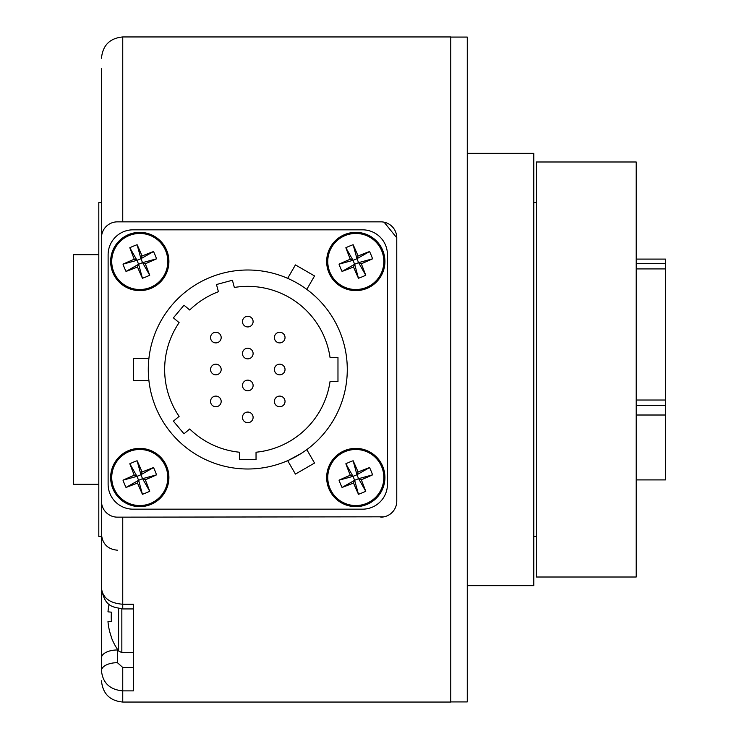 <?xml version="1.0" encoding="UTF-8"?>
<svg xmlns="http://www.w3.org/2000/svg" width="739" height="739" viewBox="0 0 739 739"><rect width="100%" height="100%" fill="white"/><g stroke="black" fill="none" stroke-linecap="round" stroke-linejoin="round"><path stroke-width="1.11" d="M450.772 37.079L467.27 37.079L467.27 701.921L450.772 701.921M133.389 616.714L133.389 608.936L122.748 608.936L122.748 604.234L133.389 604.234L133.389 690.873L122.748 690.873C109.815 689.672 102.721 682.947 101.465 670.67L101.465 575.478M98.804 254.706L73.53 254.706L73.53 484.294L98.804 484.294M101.465 202.56L98.804 202.56L98.804 536.44L101.465 536.44M101.465 150.802L101.465 501.19A15.962 15.962 0 0 0 117.427 517.152L384.068 516.82M101.465 369.5L101.465 670.67A15.962 7.981 0 0 1 117.427 662.689L122.748 667.465L122.748 702.05L450.772 702.05L450.772 36.95L122.748 36.95L122.748 221.848M467.27 153.343L533.78 153.343L533.78 585.658L467.27 585.658M122.748 517.152L122.748 604.234C109.788 603.255 102.693 597.906 101.465 588.198L101.465 501.19M380.807 517.152A15.962 15.962 0 0 0 396.769 501.19L396.769 237.81L384.095 222.19M101.465 122.286L101.465 173.295M396.769 237.81A15.962 15.962 0 0 0 380.807 221.848L117.427 221.848A15.962 15.962 0 0 0 101.465 237.81L101.465 68.33M636.205 268.913L665.469 268.913L665.469 405.609L636.205 405.609M636.205 415.013L665.469 415.013L665.469 479.907L636.205 479.907M665.469 415.013L665.469 405.609M636.205 259.093L665.469 259.093L665.469 263.398L636.205 263.398M665.469 268.913L665.469 263.398M665.469 400.03L636.205 400.03M304.135 451.501L301.207 453.441M301.078 453.524L288.441 460.314M290.63 279.693L288.441 278.686M304.135 287.499L306.103 288.884M247.787 270.003A99.497 99.497 0 0 1 347.284 369.5A99.497 99.497 0 0 1 247.787 468.997A99.497 99.497 0 0 1 148.29 369.5A99.497 99.497 0 0 1 247.787 270.003M148.594 361.694L148.816 359.302M148.594 377.306L148.899 380.539L133.389 380.539L133.389 358.461L148.899 358.461M306.787 289.383L314.546 275.952L295.424 264.913L287.665 278.344M287.665 460.656L295.424 474.087L314.546 463.048L306.787 449.617M247.787 286.363A83.138 83.138 0 0 1 330.056 357.528L337.972 357.528L337.972 381.472L330.056 381.472A83.138 83.138 0 0 1 256.036 452.231L256.036 459.686L239.538 459.686L239.538 452.231A83.138 83.138 0 0 1 189.711 428.989L184.002 433.793L173.397 421.156L179.115 416.362A83.138 83.138 0 0 1 179.115 322.638L173.397 317.844L184.002 305.207L189.711 310.011A83.138 83.138 0 0 1 218.411 291.729L216.481 284.524L232.406 280.247L234.337 287.453A83.138 83.138 0 0 1 247.787 286.363M247.787 316.292A5.321 5.321 0 0 1 253.107 321.613A5.321 5.321 0 0 1 247.787 326.934A5.321 5.321 0 0 1 242.466 321.613A5.321 5.321 0 0 1 247.787 316.292M247.787 380.142A5.321 5.321 0 0 1 253.107 385.462A5.321 5.321 0 0 1 247.787 390.783A5.321 5.321 0 0 1 242.466 385.462A5.321 5.321 0 0 1 247.787 380.142M215.862 364.179A5.321 5.321 0 0 1 221.183 369.5A5.321 5.321 0 0 1 215.862 374.821A5.321 5.321 0 0 1 210.541 369.5A5.321 5.321 0 0 1 215.862 364.179M247.787 412.066A5.321 5.321 0 0 1 253.107 417.387A5.321 5.321 0 0 1 247.787 422.708A5.321 5.321 0 0 1 242.466 417.387A5.321 5.321 0 0 1 247.787 412.066M215.862 396.104A5.321 5.321 0 0 1 221.183 401.425A5.321 5.321 0 0 1 215.862 406.746A5.321 5.321 0 0 1 210.541 401.425A5.321 5.321 0 0 1 215.862 396.104M215.862 332.254A5.321 5.321 0 0 1 221.183 337.575A5.321 5.321 0 0 1 215.862 342.896A5.321 5.321 0 0 1 210.541 337.575A5.321 5.321 0 0 1 215.862 332.254M247.787 348.217A5.321 5.321 0 0 1 253.107 353.538A5.321 5.321 0 0 1 247.787 358.858A5.321 5.321 0 0 1 242.466 353.538A5.321 5.321 0 0 1 247.787 348.217M279.712 396.104A5.321 5.321 0 0 1 285.032 401.425A5.321 5.321 0 0 1 279.712 406.746A5.321 5.321 0 0 1 274.391 401.425A5.321 5.321 0 0 1 279.712 396.104M279.712 364.179A5.321 5.321 0 0 1 285.032 369.5A5.321 5.321 0 0 1 279.712 374.821A5.321 5.321 0 0 1 274.391 369.5A5.321 5.321 0 0 1 279.712 364.179M279.712 332.254A5.321 5.321 0 0 1 285.032 337.575A5.321 5.321 0 0 1 279.712 342.896A5.321 5.321 0 0 1 274.391 337.575A5.321 5.321 0 0 1 279.712 332.254M148.899 380.539L148.816 379.698M133.057 229.829L362.516 229.829A24.941 24.941 0 0 1 387.458 254.77L387.458 484.23A24.941 24.941 0 0 1 362.516 509.171L133.057 509.171A24.941 24.941 0 0 1 108.116 484.23L108.116 254.77A24.941 24.941 0 0 1 133.057 229.829M366.923 288.413A29.135 29.135 0 0 0 382.719 250.364A29.135 29.135 0 0 0 344.679 234.568A29.135 29.135 0 0 0 328.873 272.608A29.135 29.135 0 0 0 366.923 288.413A29.135 29.135 0 0 1 328.873 272.608A29.135 29.135 0 0 1 344.679 234.568M381.712 250.78A28.036 28.036 0 0 0 345.095 235.575A28.036 28.036 0 0 0 329.89 272.192A28.036 28.036 0 0 0 366.507 287.397A28.036 28.036 0 0 0 381.712 250.78M350.286 259.204A47.675 4.803 67.6 0 1 345.852 247.731A45.236 28.341 -22.4 0 1 353.14 244.72A47.675 4.803 -112.4 0 1 358.082 255.98A47.675 4.803 157.6 0 1 369.555 251.537A45.236 28.341 67.6 0 1 371.154 255.14A45.236 28.341 67.6 0 1 372.567 258.826L358.581 262.641L361.306 263.777A47.675 4.803 -112.4 0 1 365.75 275.241A45.236 28.341 157.6 0 1 358.461 278.252A47.675 4.803 67.6 0 1 353.51 267.001A47.675 4.803 -22.4 0 1 342.046 271.435A45.236 28.341 -112.4 0 1 340.439 267.832A45.236 28.341 -112.4 0 1 339.035 264.146L353.02 260.331L350.286 259.204A47.675 4.803 157.6 0 0 339.035 264.146M361.306 263.777A47.675 4.803 -22.4 0 0 372.567 258.826M358.082 255.98L356.955 258.705L369.555 251.537M353.51 267.001L354.646 264.266L342.046 271.435M358.581 262.641L356.955 258.705L353.02 260.331L354.646 264.266L358.581 262.641L365.75 275.241M345.852 247.731L353.02 260.331M353.14 244.72L356.955 258.705M358.461 278.252L354.646 264.266M166.7 250.364A29.135 29.135 0 0 0 128.651 234.568A29.135 29.135 0 0 0 112.855 272.608A29.135 29.135 0 0 0 150.895 288.413A29.135 29.135 0 0 0 166.7 250.364A29.135 29.135 0 0 1 150.895 288.413A29.135 29.135 0 0 1 112.855 272.608M129.066 235.575A28.036 28.036 0 0 0 113.861 272.192A28.036 28.036 0 0 0 150.479 287.397A28.036 28.036 0 0 0 165.684 250.78A28.036 28.036 0 0 0 129.066 235.575M137.491 267.001A47.675 4.803 -22.4 0 1 126.018 271.435A45.236 28.341 -112.4 0 1 123.007 264.146A47.675 4.803 157.6 0 1 134.267 259.204A47.675 4.803 67.6 0 1 129.824 247.731A45.236 28.341 -22.4 0 1 133.426 246.133A45.236 28.341 -22.4 0 1 137.112 244.72L140.927 258.705L142.064 255.98A47.675 4.803 157.6 0 1 153.527 251.537A45.236 28.341 67.6 0 1 156.539 258.826A47.675 4.803 -22.4 0 1 145.287 263.777A47.675 4.803 -112.4 0 1 149.721 275.241A45.236 28.341 157.6 0 1 146.119 276.848A45.236 28.341 157.6 0 1 142.433 278.252L138.618 264.266L137.491 267.001A47.675 4.803 67.6 0 0 142.433 278.252M142.064 255.98A47.675 4.803 -112.4 0 0 137.112 244.72M134.267 259.204L136.992 260.331L129.824 247.731M145.287 263.777L142.553 262.641L149.721 275.241M140.927 258.705L136.992 260.331L138.618 264.266L142.553 262.641L140.927 258.705L153.527 251.537M126.018 271.435L138.618 264.266M123.007 264.146L136.992 260.331M156.539 258.826L142.553 262.641M128.651 450.587A29.135 29.135 0 0 0 112.855 488.636A29.135 29.135 0 0 0 150.895 504.432A29.135 29.135 0 0 0 166.7 466.392A29.135 29.135 0 0 0 128.651 450.587A29.135 29.135 0 0 1 166.7 466.392A29.135 29.135 0 0 1 150.895 504.432M113.861 488.22A28.036 28.036 0 0 0 150.479 503.425A28.036 28.036 0 0 0 165.684 466.808A28.036 28.036 0 0 0 129.066 451.603A28.036 28.036 0 0 0 113.861 488.22M145.287 479.796A47.675 4.803 -112.4 0 1 149.721 491.269A45.236 28.341 157.6 0 1 142.433 494.28A47.675 4.803 67.6 0 1 137.491 483.02A47.675 4.803 -22.4 0 1 126.018 487.463A45.236 28.341 -112.4 0 1 124.42 483.86A45.236 28.341 -112.4 0 1 123.007 480.174L136.992 476.359L134.267 475.223A47.675 4.803 67.6 0 1 129.824 463.759A45.236 28.341 -22.4 0 1 137.112 460.748A47.675 4.803 -112.4 0 1 142.064 471.999A47.675 4.803 157.6 0 1 153.527 467.565A45.236 28.341 67.6 0 1 155.135 471.168A45.236 28.341 67.6 0 1 156.539 474.854L142.553 478.669L145.287 479.796A47.675 4.803 -22.4 0 0 156.539 474.854M134.267 475.223A47.675 4.803 157.6 0 0 123.007 480.174M137.491 483.02L138.618 480.295L126.018 487.463M142.064 471.999L140.927 474.734L153.527 467.565M136.992 476.359L138.618 480.295L142.553 478.669L140.927 474.734L136.992 476.359L129.824 463.759M149.721 491.269L142.553 478.669M142.433 494.28L138.618 480.295M137.112 460.748L140.927 474.734M328.873 488.636A29.135 29.135 0 0 0 366.923 504.432A29.135 29.135 0 0 0 382.719 466.392A29.135 29.135 0 0 0 344.679 450.587A29.135 29.135 0 0 0 328.873 488.636A29.135 29.135 0 0 1 344.679 450.587A29.135 29.135 0 0 1 382.719 466.392M366.507 503.425A28.036 28.036 0 0 0 381.712 466.808A28.036 28.036 0 0 0 345.095 451.603A28.036 28.036 0 0 0 329.89 488.22A28.036 28.036 0 0 0 366.507 503.425M358.082 471.999A47.675 4.803 157.6 0 1 369.555 467.565A45.236 28.341 67.6 0 1 372.567 474.854A47.675 4.803 -22.4 0 1 361.306 479.796A47.675 4.803 -112.4 0 1 365.75 491.269A45.236 28.341 157.6 0 1 362.147 492.867A45.236 28.341 157.6 0 1 358.461 494.28L354.646 480.295L353.51 483.02A47.675 4.803 -22.4 0 1 342.046 487.463A45.236 28.341 -112.4 0 1 339.035 480.174A47.675 4.803 157.6 0 1 350.286 475.223A47.675 4.803 67.6 0 1 345.852 463.759A45.236 28.341 -22.4 0 1 349.455 462.152A45.236 28.341 -22.4 0 1 353.14 460.748L356.955 474.734L358.082 471.999A47.675 4.803 -112.4 0 0 353.14 460.748M353.51 483.02A47.675 4.803 67.6 0 0 358.461 494.28M361.306 479.796L358.581 478.669L365.75 491.269M350.286 475.223L353.02 476.359L345.852 463.759M354.646 480.295L358.581 478.669L356.955 474.734L353.02 476.359L354.646 480.295L342.046 487.463M369.555 467.565L356.955 474.734M372.567 474.854L358.581 478.669M339.035 480.174L353.02 476.359M536.44 161.989L536.44 577.011L636.205 577.011L636.205 161.989L536.44 161.989M133.389 652.629L121.843 652.629L118.6 650.967L118.6 608.539M111.386 612.16A55.527 42.936 90 0 0 111.386 621.268A55.527 42.936 90 0 1 111.386 612.16L107.986 611.837A58.741 58.464 -90 0 1 109.141 604.151M111.386 637.009L111.386 637.009A58.741 58.464 -90 0 1 107.986 621.601L111.386 621.268M118.6 650.967A58.741 58.741 0 0 1 111.247 637.129M122.748 667.465L133.389 667.465M117.907 649.969L117.427 649.969L117.427 662.689M117.427 649.267L117.427 649.969A15.962 7.981 0 0 0 101.465 657.95M121.843 652.629L121.843 608.918M533.78 536.44L536.44 536.44M122.748 702.05C109.825 700.794 102.73 693.699 101.465 680.767M533.78 202.56L536.44 202.56M122.748 36.95C109.825 38.206 102.73 45.301 101.465 58.233M117.427 550.204C107.728 549.262 102.407 543.941 101.465 534.242M101.465 588.198C104.762 607.892 113.64 606.848 122.748 608.936"/></g></svg>
